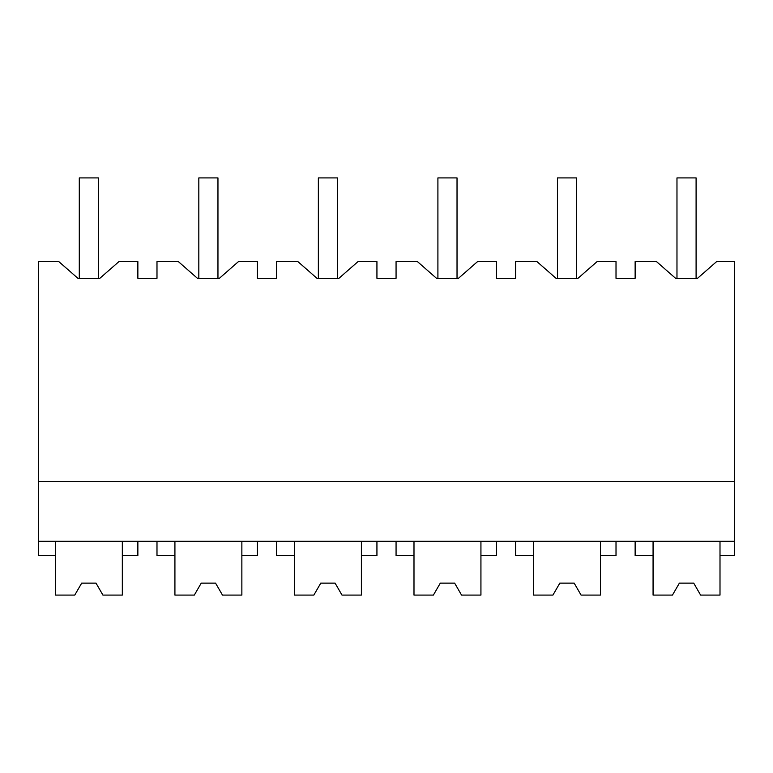 <?xml version="1.0" encoding="UTF-8"?>
<svg xmlns="http://www.w3.org/2000/svg" width="773" height="773" viewBox="0 0 773 773"><rect width="100%" height="100%" fill="white"/><g stroke="black" fill="none" stroke-linecap="round" stroke-linejoin="round"><path stroke-width="1.16" d="M74.778 595.084L81.687 583.132L74.778 595.084L55.385 595.084L55.385 555.642L38.65 555.642L38.65 261.583L58.787 261.583L77.918 278.319L99.833 278.319L118.965 261.583L137.865 261.583L137.865 278.319L156.987 278.319L156.987 261.583L178.321 261.583L197.453 278.319L219.377 278.319L238.499 261.583L257.399 261.583L257.399 278.319L276.531 278.319L276.531 261.583L297.866 261.583L316.988 278.319L338.912 278.319L358.034 261.583L376.934 261.583L376.934 278.319L396.066 278.319L396.066 261.583L417.401 261.583L436.523 278.319L458.447 278.319L477.569 261.583L496.469 261.583L496.469 278.319L515.601 278.319L515.601 261.583L536.935 261.583L556.058 278.319L577.982 278.319L597.104 261.583L616.013 261.583L616.013 278.319L635.135 278.319L635.135 261.583L656.47 261.583L675.592 278.319L697.517 278.319L716.639 261.583L734.35 261.583L734.35 555.642L720.001 555.642L720.001 541.293M77.918 278.319L79.29 278.319L79.29 177.916L98.422 177.916L98.422 278.319L99.833 278.319M38.65 541.293L734.35 541.293M55.385 555.642L55.385 541.293M38.65 481.531L734.35 481.531M672.462 595.084L679.361 583.132L672.462 595.084L653.069 595.084L653.069 555.642L635.135 555.642L635.135 541.293M653.069 555.642L653.069 541.293M102.925 595.084L96.026 583.132L81.687 583.132L96.026 583.132L102.925 595.084L122.327 595.084L122.327 541.293M122.327 555.642L137.865 555.642L137.865 541.293M194.313 595.084L201.222 583.132L194.313 595.084L174.92 595.084L174.92 555.642L156.987 555.642L156.987 541.293M174.92 555.642L174.92 541.293M222.469 595.084L215.561 583.132L201.222 583.132L215.561 583.132L222.469 595.084L241.862 595.084L241.862 541.293M241.862 555.642L257.399 555.642L257.399 541.293M552.927 595.084L559.826 583.132L552.927 595.084L533.525 595.084L533.525 555.642L515.601 555.642L515.601 541.293M533.525 555.642L533.525 541.293M581.074 595.084L574.175 583.132L559.826 583.132L574.175 583.132L581.074 595.084L600.466 595.084L600.466 541.293M600.466 555.642L616.013 555.642L616.013 541.293M433.392 595.084L440.291 583.132L433.392 595.084L413.99 595.084L413.99 555.642L396.066 555.642L396.066 541.293M413.99 555.642L413.99 541.293M461.539 595.084L454.64 583.132L440.291 583.132L454.64 583.132L461.539 595.084L480.932 595.084L480.932 541.293M480.932 555.642L496.469 555.642L496.469 541.293M313.857 595.084L320.756 583.132L313.857 595.084L294.455 595.084L294.455 555.642L276.531 555.642L276.531 541.293M294.455 555.642L294.455 541.293M342.004 595.084L335.096 583.132L320.756 583.132L335.096 583.132L342.004 595.084L361.397 595.084L361.397 541.293M361.397 555.642L376.934 555.642L376.934 541.293M675.592 278.319L676.974 278.319L676.974 177.916L696.096 177.916L696.096 278.319L697.517 278.319M556.058 278.319L557.439 278.319L557.439 177.916L576.561 177.916L576.561 278.319L577.982 278.319M436.523 278.319L437.905 278.319L437.905 177.916L457.027 177.916L457.027 278.319L458.447 278.319M316.988 278.319L318.36 278.319L318.36 177.916L337.492 177.916L337.492 278.319L338.912 278.319M197.453 278.319L198.825 278.319L198.825 177.916L217.957 177.916L217.957 278.319L219.377 278.319M700.609 595.084L693.71 583.132L679.361 583.132L693.71 583.132L700.609 595.084L720.001 595.084L720.001 555.642"/></g></svg>
